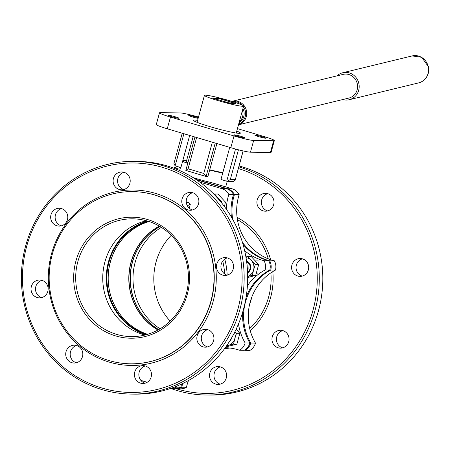 <?xml version="1.0" encoding="UTF-8"?>
<svg xmlns="http://www.w3.org/2000/svg" width="451" height="451" viewBox="0 0 451 451"><rect width="100%" height="100%" fill="white"/><g stroke="black" fill="none" stroke-linecap="round" stroke-linejoin="round"><path stroke-width="0.68" d="M182.83 160.483A24.371 1.849 -164.7 0 1 186.534 160.781M187.729 163.42A24.371 1.849 -164.7 0 1 182.655 161.131L189.679 135.447M235.523 149.022L226.718 181.206L220.956 179.492L222.715 173.049A24.371 1.849 -164.7 0 1 209.659 170.05L216.908 143.548M222.715 173.049L229.745 147.364M236.775 131.072A24.371 1.849 -164.7 0 1 240.422 133.13A24.371 1.849 -164.7 0 1 239.346 133.366A24.371 1.849 -164.7 0 1 213.114 127.554A24.371 1.849 -164.7 0 1 193.411 120.265A24.371 1.849 -164.7 0 1 197.594 120.355M209.659 170.05L207.894 176.499L206.084 176.476L215.228 143.046M182.655 161.131L180.89 167.575L175.123 165.861L183.918 133.733M244.605 350.128A51.645 49.441 90.7 0 1 245.22 350.331L249.916 350.393A12.183 11.664 -89.3 0 0 255.469 343.081A51.645 49.441 90.7 0 1 275.431 270.121A12.183 11.664 -89.3 0 0 274.411 260.858A51.645 49.441 90.7 0 1 239.148 194.584A12.183 11.664 -89.3 0 0 232.158 188.794L211.248 182.57A24.371 1.849 -164.7 0 1 193.056 177.587M198.502 117.046A16.247 1.229 15.3 0 0 180.163 112.919L160.206 112.671A16.247 1.229 15.3 0 0 159.491 112.835L156.283 124.549A16.247 1.229 15.3 0 0 167.259 128.777L230.816 147.686A16.247 1.229 15.3 0 0 250.463 152.19L270.42 152.444A16.247 1.229 15.3 0 0 271.136 152.28L274.343 140.56A16.247 1.229 15.3 0 0 263.367 136.332L237.44 128.62M255.103 135.097A5.688 0.428 -164.7 0 1 261.225 136.456A5.688 0.428 -164.7 0 1 265.819 138.158A5.688 0.428 -164.7 0 1 260.221 137.07A5.688 0.428 -164.7 0 1 254.849 135.153A5.688 0.428 -164.7 0 1 255.103 135.097M234.351 134.838A5.688 0.428 -164.7 0 1 240.473 136.196A5.688 0.428 -164.7 0 1 245.068 137.893A5.688 0.428 -164.7 0 1 239.47 136.811A5.688 0.428 -164.7 0 1 234.097 134.894A5.688 0.428 -164.7 0 1 234.351 134.838M168.262 115.18A5.688 0.428 -164.7 0 1 174.385 116.538A5.688 0.428 -164.7 0 1 178.979 118.235A5.688 0.428 -164.7 0 1 173.381 117.153A5.688 0.428 -164.7 0 1 168.009 115.236A5.688 0.428 -164.7 0 1 168.262 115.18M198.141 118.371A5.688 0.428 -164.7 0 1 192.103 116.826A5.688 0.428 -164.7 0 1 188.76 115.495A5.688 0.428 -164.7 0 1 189.014 115.439A5.688 0.428 -164.7 0 1 193.062 116.24A5.688 0.428 -164.7 0 1 198.293 117.796M159.491 112.835A16.247 1.229 15.3 0 0 170.467 117.057L234.018 135.965A16.247 1.229 15.3 0 0 253.671 140.47L273.627 140.723A16.247 1.229 15.3 0 0 274.343 140.56M205.955 176.437L185.818 170.399L188.078 168.781L196.63 137.516M212.336 142.189L203.779 173.455L206.084 176.476M226.718 181.206L227.355 181.302L230.309 179.537L238.444 149.794M243.083 150.922L235.163 180.231L233.641 181.381L227.355 181.302M174.227 162.856L173.939 163.538L175.123 165.861M238.365 168.539A114.74 109.841 90.7 0 1 313.039 310.079A114.74 109.841 90.7 0 1 176.431 388.779M175.653 168.866A114.74 109.841 90.7 0 1 180.496 167.456M226.289 377.944A8.935 8.552 90.7 0 1 217.951 384.432A8.935 8.552 90.7 0 1 209.512 375.39A8.935 8.552 90.7 0 1 218.177 366.562A8.935 8.552 90.7 0 1 226.289 377.944M273.684 204.709A8.935 8.552 90.7 0 1 265.346 211.198A8.935 8.552 90.7 0 1 256.901 202.155A8.935 8.552 90.7 0 1 265.571 193.327A8.935 8.552 90.7 0 1 273.684 204.709M308.36 269.89A8.935 8.552 90.7 0 1 300.022 276.378A8.935 8.552 90.7 0 1 291.583 267.336A8.935 8.552 90.7 0 1 300.248 258.513A8.935 8.552 90.7 0 1 308.36 269.89M288.73 341.649A8.935 8.552 90.7 0 1 280.392 348.138A8.935 8.552 90.7 0 1 271.953 339.096A8.935 8.552 90.7 0 1 280.618 330.267A8.935 8.552 90.7 0 1 288.73 341.649M250.243 330.69A68.642 65.711 -89.3 0 0 272.799 271.62M270.606 259.725A68.642 65.711 -89.3 0 0 237.085 217.382M237.418 219.648A67.019 64.155 90.7 0 1 268.266 258.851M270.876 272.855A67.019 64.155 90.7 0 1 249.702 328.587M171.239 235.321A60.924 58.326 -89.3 0 0 156.04 262.048A60.924 58.326 -89.3 0 0 170.162 321.089M171.572 388.717A116.364 111.397 -89.3 0 0 206.428 395.031A116.364 111.397 -89.3 0 0 315.007 310.53A116.364 111.397 -89.3 0 0 238.827 166.847M177.824 166.661A116.364 111.397 -89.3 0 0 173.477 168.043M239.069 165.962A116.364 111.397 90.7 0 1 318.524 310.576A116.364 111.397 90.7 0 1 209.952 395.076L206.428 395.031M220.189 384.151A8.935 8.552 90.7 0 1 213.971 375.446A8.935 8.552 90.7 0 1 220.404 366.9M267.578 210.916A8.935 8.552 90.7 0 1 261.366 202.211A8.935 8.552 90.7 0 1 267.798 193.665M302.255 276.102A8.935 8.552 90.7 0 1 296.042 267.392A8.935 8.552 90.7 0 1 302.474 258.846M282.625 347.856A8.935 8.552 90.7 0 1 276.412 339.152A8.935 8.552 90.7 0 1 282.845 330.606M160.077 328.796A58.895 56.381 90.7 0 1 161.357 227.366M158.718 329.585A58.895 56.381 90.7 0 1 130.294 277.698A58.895 56.381 90.7 0 1 160.015 226.543M175.45 388.756A12.183 11.664 -89.3 0 0 175.918 388.773L180.614 388.835A12.183 11.664 -89.3 0 0 186.432 387.296A51.645 49.441 90.7 0 1 188.495 380.509M224.367 348.922A51.645 49.441 90.7 0 1 229.948 348.042M274.411 260.858L269.715 260.802A51.645 49.441 90.7 0 1 242.48 242.475M232.677 219.321A51.645 49.441 90.7 0 1 234.458 194.522A12.183 11.664 -89.3 0 0 227.462 188.732L195.745 179.295M239.148 194.584L234.458 194.522M275.431 270.121L270.735 270.064A12.183 11.664 -89.3 0 0 269.715 260.802M255.469 343.081L250.773 343.025A51.645 49.441 90.7 0 1 270.735 270.064M245.22 350.331A12.183 11.664 -89.3 0 0 250.773 343.025M186.432 387.296L181.736 387.234A51.645 49.441 90.7 0 1 182.756 383.48M225.038 348.003A51.645 49.441 90.7 0 1 227.603 347.817M175.918 388.773A12.183 11.664 -89.3 0 0 181.736 387.234M147.562 221.075A58.895 56.381 90.7 0 1 187.847 286.21A58.895 56.381 90.7 0 1 131.326 336.609A58.895 56.381 90.7 0 1 116.567 334.36A58.895 56.381 90.7 0 1 76.281 269.23A58.895 56.381 90.7 0 1 132.803 218.831A58.895 56.381 90.7 0 1 147.562 221.075M115.67 335.916A60.519 57.937 -89.3 0 0 187.796 262.961A60.519 57.937 -89.3 0 0 91.316 234.261A60.519 57.937 -89.3 0 0 115.67 335.916M146.31 220.719A58.895 56.381 -89.3 0 0 102.743 277.348A58.895 56.381 -89.3 0 0 144.872 335.059M154.248 194.9A86.107 82.432 -89.3 0 0 132.679 191.613A86.107 82.432 -89.3 0 0 49.17 276.677A86.107 82.432 -89.3 0 0 130.514 363.81A86.107 82.432 -89.3 0 0 213.154 290.128A86.107 82.432 -89.3 0 0 154.248 194.9M186.252 201.935L188.924 202.826L190.299 204.331L187.328 205.752M192.667 192.718A8.935 8.552 -89.3 0 0 186.24 201.264A8.935 8.552 -89.3 0 0 192.453 209.974M227.36 257.904A8.935 8.552 -89.3 0 0 225.122 257.566A8.935 8.552 -89.3 0 0 216.457 266.394A8.935 8.552 -89.3 0 0 224.897 275.437A8.935 8.552 -89.3 0 0 233.471 267.787A8.935 8.552 -89.3 0 0 227.36 257.904A8.935 8.552 -89.3 0 0 220.917 266.451A8.935 8.552 -89.3 0 0 227.129 275.155M207.719 329.658A8.935 8.552 -89.3 0 0 201.287 338.205A8.935 8.552 -89.3 0 0 207.499 346.909M145.29 365.958A8.935 8.552 -89.3 0 0 143.052 365.62A8.935 8.552 -89.3 0 0 134.387 374.443A8.935 8.552 -89.3 0 0 142.826 383.485A8.935 8.552 -89.3 0 0 151.401 375.841A8.935 8.552 -89.3 0 0 145.29 365.958A8.935 8.552 -89.3 0 0 138.846 374.499A8.935 8.552 -89.3 0 0 145.059 383.209M76.619 345.534A8.935 8.552 -89.3 0 0 74.381 345.19A8.935 8.552 -89.3 0 0 65.711 354.018A8.935 8.552 -89.3 0 0 74.156 363.061A8.935 8.552 -89.3 0 0 82.73 355.416A8.935 8.552 -89.3 0 0 76.619 345.534A8.935 8.552 -89.3 0 0 70.176 354.074A8.935 8.552 -89.3 0 0 76.388 362.779M41.926 280.347A8.935 8.552 -89.3 0 0 35.494 288.894A8.935 8.552 -89.3 0 0 41.712 297.598M61.567 208.593A8.935 8.552 -89.3 0 0 59.329 208.255A8.935 8.552 -89.3 0 0 50.664 217.078A8.935 8.552 -89.3 0 0 59.104 226.12A8.935 8.552 -89.3 0 0 67.684 218.476A8.935 8.552 -89.3 0 0 61.567 208.593A8.935 8.552 -89.3 0 0 55.123 217.134A8.935 8.552 -89.3 0 0 61.342 225.844M123.997 172.293A8.935 8.552 -89.3 0 0 117.564 180.84A8.935 8.552 -89.3 0 0 123.783 189.544M225.258 347.704A51.645 49.441 90.7 0 1 239.588 350.264A12.183 11.664 -89.3 0 0 245.141 342.952A51.645 49.441 90.7 0 1 238.506 323.919M247.424 285.703A51.645 49.441 90.7 0 1 265.098 269.991A12.183 11.664 -89.3 0 0 264.083 260.729A51.645 49.441 90.7 0 1 244.662 250.7M226.363 209.196A51.645 49.441 90.7 0 1 228.82 194.454A12.183 11.664 -89.3 0 0 221.83 188.659L199.827 182.119M140.881 380.402L147.218 382.285M169.858 388.689A12.183 11.664 -89.3 0 0 170.286 388.706A12.183 11.664 -89.3 0 0 176.099 387.167A51.645 49.441 90.7 0 1 176.302 386.327M145.836 334.811A59.532 56.989 90.7 0 1 106.273 277.393A59.532 56.989 90.7 0 1 147.268 220.99M265.098 269.991L269.794 270.053A51.645 49.441 -89.3 0 0 246.111 297.158M242.824 311.658A51.645 49.441 -89.3 0 0 249.837 343.008L245.141 342.952M264.083 260.729L268.773 260.785A12.183 11.664 90.7 0 1 269.794 270.053M228.82 194.454L233.517 194.511A51.645 49.441 -89.3 0 0 231.431 217.128M243.033 244.363A51.645 49.441 -89.3 0 0 268.773 260.785M196.473 179.78L226.526 188.721A12.183 11.664 90.7 0 1 233.517 194.511M176.099 387.167L180.795 387.223A12.183 11.664 90.7 0 1 174.977 388.762L170.286 388.706M239.588 350.264L244.284 350.32A12.183 11.664 90.7 0 0 249.837 343.008M227.129 347.783A51.645 49.441 -89.3 0 0 225.111 347.901M181.657 383.998A51.645 49.441 -89.3 0 0 180.795 387.223M134.229 161.373L137.752 161.419A116.364 111.397 90.7 0 1 166.909 165.855A116.364 111.397 90.7 0 1 246.505 294.548A116.364 111.397 90.7 0 1 134.826 394.129L131.303 394.084A116.364 111.397 -89.3 0 0 242.988 294.503A116.364 111.397 -89.3 0 0 163.386 165.81A116.364 111.397 -89.3 0 0 134.229 161.373A116.364 111.397 -89.3 0 0 22.55 260.949A116.364 111.397 -89.3 0 0 102.151 389.647A116.364 111.397 -89.3 0 0 131.303 394.084M162.49 167.366A114.74 109.841 90.7 0 1 208.666 360.107A114.74 109.841 90.7 0 1 25.741 305.693A114.74 109.841 90.7 0 1 162.49 167.366M109.215 362.102A87.731 83.987 -89.3 0 0 213.774 256.337A87.731 83.987 -89.3 0 0 73.908 214.732A87.731 83.987 -89.3 0 0 109.215 362.102M124.008 172.299A8.935 8.552 -89.3 0 0 121.77 171.955A8.935 8.552 -89.3 0 0 113.105 180.783A8.935 8.552 -89.3 0 0 121.544 189.826A8.935 8.552 -89.3 0 0 130.119 182.181A8.935 8.552 -89.3 0 0 124.008 172.299M41.937 280.347A8.935 8.552 -89.3 0 0 39.699 280.009A8.935 8.552 -89.3 0 0 31.034 288.837A8.935 8.552 -89.3 0 0 39.474 297.88A8.935 8.552 -89.3 0 0 48.054 290.23A8.935 8.552 -89.3 0 0 41.937 280.347M207.731 329.664A8.935 8.552 -89.3 0 0 205.493 329.32A8.935 8.552 -89.3 0 0 196.828 338.149A8.935 8.552 -89.3 0 0 205.267 347.191A8.935 8.552 -89.3 0 0 213.842 339.547A8.935 8.552 -89.3 0 0 207.731 329.664M192.684 192.724A8.935 8.552 -89.3 0 0 190.44 192.385A8.935 8.552 -89.3 0 0 181.776 201.208A8.935 8.552 -89.3 0 0 190.221 210.251A8.935 8.552 -89.3 0 0 198.795 202.606A8.935 8.552 -89.3 0 0 192.684 192.724M132.797 191.613A86.107 82.432 90.7 0 1 132.91 191.619A86.107 82.432 90.7 0 1 154.484 194.9A86.107 82.432 90.7 0 1 213.385 290.128A86.107 82.432 90.7 0 1 130.745 363.816A86.107 82.432 90.7 0 1 130.627 363.816M159.361 226.16A58.895 56.381 -89.3 0 0 130.683 264.06A58.895 56.381 -89.3 0 0 158.053 329.952M148.999 221.526A58.895 56.381 -89.3 0 0 108.144 277.416A58.895 56.381 -89.3 0 0 147.584 334.321M159.276 226.109A58.895 56.381 -89.3 0 0 128.8 277.681A58.895 56.381 -89.3 0 0 157.968 329.997M158.634 329.63A58.895 56.381 90.7 0 1 130.125 277.698A58.895 56.381 90.7 0 1 159.93 226.492M147.612 334.309A58.895 56.381 90.7 0 1 108.201 277.421A58.895 56.381 90.7 0 1 149.033 221.537M148.373 221.323A58.895 56.381 -89.3 0 0 106.881 277.404A58.895 56.381 -89.3 0 0 146.947 334.507M214.146 98.442L218.989 98.549L233.894 102.991L229.057 102.89L213.971 98.527M233.894 102.991L234.221 103.414M193.18 136.49L186.269 161.768A20.306 1.539 15.3 0 0 187.875 162.873M209.743 169.751A20.306 1.539 15.3 0 0 222.856 172.541M342.822 99.536A13.868 13.096 -103.6 0 0 349.3 99.699A13.868 13.096 -103.6 0 0 358.759 90.014A13.868 13.096 -103.6 0 0 342.766 72.741A13.868 13.096 -103.6 0 0 337.083 75.853M232.316 101.244A12.183 11.506 -103.6 0 1 246.364 116.42A12.183 11.506 -103.6 0 1 238.483 124.814L348.905 98.059A12.183 11.506 -103.6 0 0 357.215 89.557A12.183 11.506 -103.6 0 0 343.166 74.376L231.82 101.374M241.477 104.739A20.306 1.539 15.3 0 0 219.643 97.974A20.306 1.539 15.3 0 0 204.433 95.358A20.306 1.539 15.3 0 0 223.617 102.202A20.306 1.539 15.3 0 0 243.613 106.075A20.306 1.539 15.3 0 0 241.477 104.739M235.873 103.448L230.061 103.324L212.173 97.991L217.985 98.109L235.873 103.448M217.872 98.521L217.985 98.109M249.324 270.386A5.502 5.265 90.7 0 1 247.56 272.066M246.686 262.059A5.502 5.265 90.7 0 1 249.397 264.258M247.001 264.72L248.067 265.34L248.123 269.089L247.419 269.529M225.833 346.892L236.893 344.158L239.853 333.328L236.2 329.123M234.926 331.744L236.51 333.289L234.774 338.701A9.747 9.33 -89.3 0 0 234.52 332.539M226.644 345.737A9.747 9.33 -89.3 0 0 228.071 345.483L226.532 345.894M233.545 344.113L228.071 345.483A9.747 9.33 -89.3 0 0 234.774 338.701L233.545 344.113L236.893 344.158M236.51 333.289L239.853 333.328M229.79 340.928A6.432 6.156 -89.3 0 0 231.769 337.607M247.689 277.54L255.706 275.392L258.665 264.562L251.173 256.484L247.83 256.439L251.325 260.481A9.747 9.33 -89.3 0 0 246.026 257.628M245.908 256.907L247.83 256.439M255.322 264.523L253.586 269.935A9.747 9.33 -89.3 0 0 251.325 260.481L255.322 264.523L258.665 264.562M247.684 276.469A9.747 9.33 -89.3 0 0 253.586 269.935L252.357 275.347L247.684 276.508M252.357 275.347L255.706 275.392M246.674 261.98A5.621 5.378 90.7 0 1 247.565 272.116M247.599 272.889A6.432 6.156 -89.3 0 0 246.567 261.163M224.463 206.552L225.432 202.099L217.94 194.015L214.597 193.975L218.092 198.012A9.747 9.33 -89.3 0 0 215.854 196.236M213.847 194.155L214.597 193.975M219.879 200.751A9.747 9.33 -89.3 0 0 218.092 198.012L222.089 202.054L221.745 203.023M222.089 202.054L225.432 202.099M270.42 152.444L273.627 140.723M250.463 152.19L253.671 140.47M230.816 147.686L234.018 135.965M167.259 128.777L170.467 117.057M203.779 173.455L188.078 168.781M235.236 179.599L230.309 179.537M232.158 188.794L227.462 188.732M222.732 261.056A68.451 65.53 90.7 0 1 224.654 273.949M227.163 275.144A70.615 67.599 -89.3 0 0 224.756 259.105M187.825 202.403L186.364 202.911M189.245 208.187L190.299 204.331M221.83 188.659L226.526 188.721M418.675 82.883C423.681 81.456 426.911 78.186 428.349 73.062L428.45 66.692L421.623 57.277L412.141 55.924A13.868 13.096 76.4 0 1 428.134 73.203A13.868 13.096 76.4 0 1 418.675 82.883L349.3 99.699M232.93 101.717A11.641 10.993 76.4 0 1 242.119 105.027M243.45 106.656A11.641 10.993 76.4 0 1 238.675 124.11M239.047 122.762A10.7 10.102 -103.6 0 0 243.833 116.296A10.7 10.102 -103.6 0 0 242.937 108.55M242.429 110.388A10.153 9.589 76.4 0 1 242.683 116.307A10.153 9.589 76.4 0 1 239.363 121.607M225.72 186.877L227.242 181.296M179.656 170.54L180.501 167.456M185.818 170.399L194.95 137.014M206.028 176.465L185.851 170.461M243.179 150.938L235.163 180.231M182.232 133.231L173.939 163.538M249.561 304.532A77.172 77.172 0 0 0 251.9 296.826M412.141 55.924L342.766 72.741M236.234 133.039L243.613 106.075M197.059 122.322L204.433 95.358M258.4 260.937L255.52 260.904M258.237 273.932L256.224 273.909"/></g></svg>
